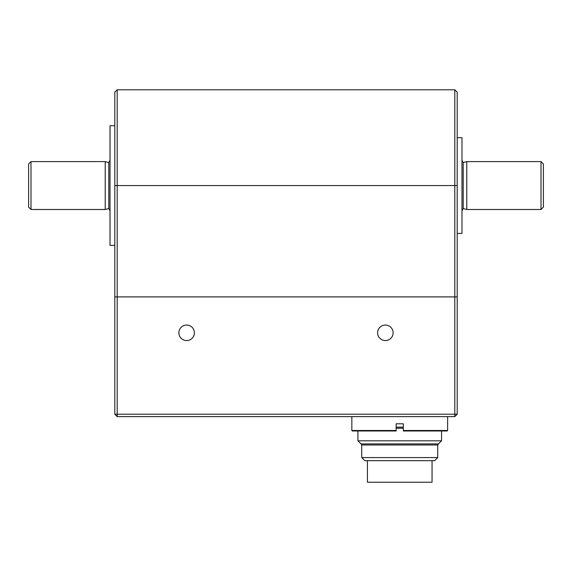 <?xml version="1.0" encoding="UTF-8"?>
<svg xmlns="http://www.w3.org/2000/svg" width="572" height="572" viewBox="0 0 572 572"><rect width="100%" height="100%" fill="white"/><g stroke="black" fill="none" stroke-linecap="round" stroke-linejoin="round"><path stroke-width="0.86" d="M403.324 428.228L396.146 428.228M357.922 440.805L361.032 443.915L438.438 443.915L441.548 440.805L357.922 440.805L357.922 430.981M437.744 457.564L361.726 457.564L364.836 460.674L434.634 460.674L437.744 457.564L437.744 444.987L361.726 444.987L361.104 443.915M403.324 427.148L396.146 427.148M367.41 460.674L367.41 482.225L432.06 482.225L432.06 460.674M352.323 430.981L396.146 430.981L396.146 430.502L351.844 430.502L352.323 430.981M403.324 430.502L403.324 430.981L447.147 430.981L447.626 430.502L403.324 430.502L403.324 423.802L396.146 423.802L396.146 430.502M454.804 89.775L457.2 92.171L457.2 296.897L114.8 296.897L114.8 92.171L117.196 89.775L117.196 296.897L454.804 296.897L454.804 89.775L117.196 89.775M454.804 296.897L457.2 296.897L457.2 414.221L454.804 414.221L454.804 296.897M114.8 245.417L110.01 245.417L110.01 125.697L114.8 125.697M108.794 162.57L108.794 208.544L105.219 209.495L105.219 161.611L108.794 162.57L110.01 160.224M461.99 210.889L463.206 208.544L463.206 162.57L461.99 160.224M457.2 233.44L461.99 233.44L461.99 137.666L457.2 137.666M463.206 208.544L466.781 209.495L466.781 161.611L541.005 161.611L541.005 209.495L543.4 207.107L543.4 164.007L541.005 161.611M30.995 161.611L28.6 164.007L28.6 207.107L30.995 209.495L30.995 161.611L105.219 161.611M30.995 209.495L105.219 209.495M108.794 208.544L110.01 210.889M466.781 209.495L541.005 209.495M186.629 340.576A7.765 7.765 0 0 1 179.908 328.929A7.765 7.765 0 0 1 193.357 328.929A7.765 7.765 0 0 1 186.629 340.576M385.371 340.576A7.765 7.765 0 0 1 378.643 328.929A7.765 7.765 0 0 1 392.092 328.929A7.765 7.765 0 0 1 385.371 340.576M454.804 416.616L117.196 416.616L117.196 414.221L454.804 414.221L454.804 416.616L457.2 414.221M114.8 414.221L114.8 296.897L117.196 296.897L117.196 414.221L114.8 414.221L117.196 416.616M114.8 185.557L457.2 185.557M441.548 440.805L441.548 430.981M437.744 444.987L438.366 443.915M361.726 457.564L361.726 444.987M351.844 416.616L351.844 430.502M447.626 416.616L447.626 430.502M463.206 162.57L466.781 161.611"/></g></svg>
